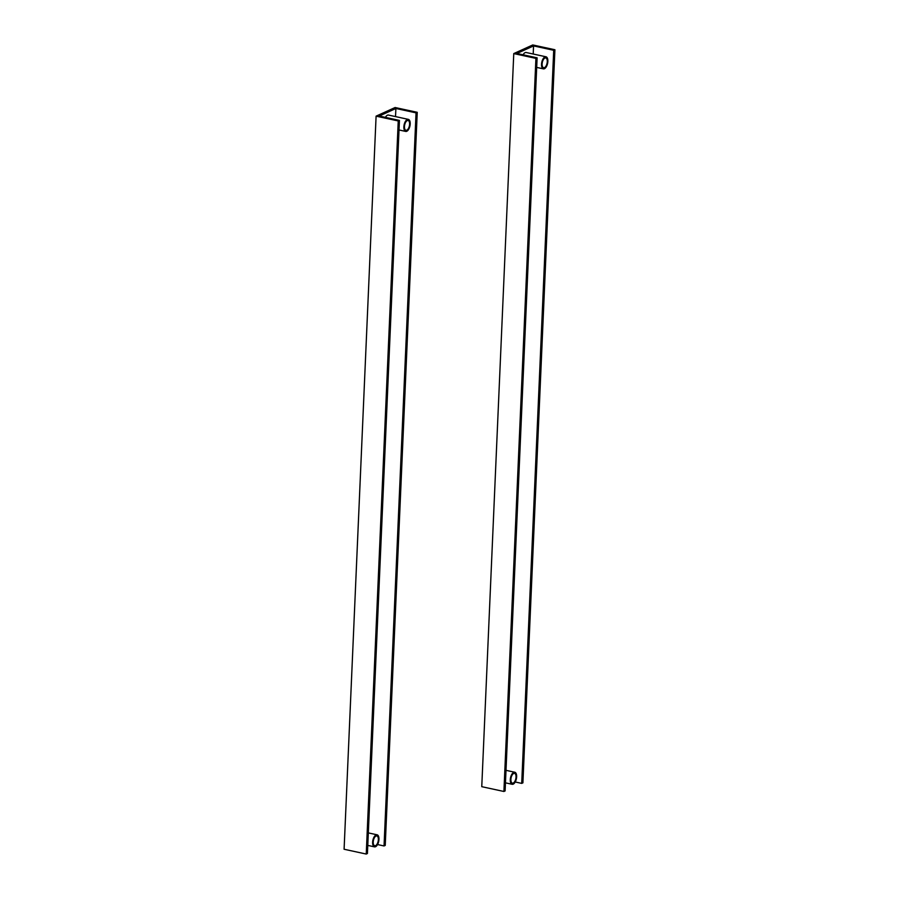<?xml version="1.0" encoding="UTF-8"?>
<svg xmlns="http://www.w3.org/2000/svg" width="899" height="899" viewBox="0 0 899 899"><rect width="100%" height="100%" fill="white"/><g stroke="black" fill="none" stroke-linecap="round" stroke-linejoin="round"><path stroke-width="1.35" d="M547.109 63.042A5.012 2.405 102.2 0 0 545.76 57.929A5.012 2.405 102.2 0 0 542.288 62.615A5.012 2.405 102.2 0 0 543.637 67.728A5.012 2.405 102.2 0 0 547.109 63.042M541.726 62.559A6.169 2.955 102.2 0 0 543.389 68.852A6.169 2.955 102.2 0 0 547.66 63.099A6.169 2.955 102.2 0 0 546.008 56.794A6.169 2.955 102.2 0 0 541.726 62.559M515.992 775.803A5.012 2.405 -77.8 0 1 515.071 780.939A5.012 2.405 -77.8 0 1 512.396 783.164A5.012 2.405 -77.8 0 1 510.935 780.725A5.012 2.405 -77.8 0 1 511.846 775.579A5.012 2.405 -77.8 0 1 514.52 773.365A5.012 2.405 -77.8 0 1 515.992 775.803M510.351 781.287A6.169 2.955 -77.8 0 1 511.475 774.96A6.169 2.955 -77.8 0 1 514.767 772.23A6.169 2.955 -77.8 0 1 516.577 775.23A6.169 2.955 -77.8 0 1 515.442 781.557A6.169 2.955 -77.8 0 1 512.149 784.288A6.169 2.955 -77.8 0 1 510.351 781.287M537.108 57.839L505.103 790.94L503.912 791.48L481.763 786.681L513.767 53.58L535.916 58.379L537.108 57.839L516.936 53.468L533.557 45.916L533.208 54.019M546.008 56.794L526.173 52.502A6.169 2.955 102.2 0 0 523.094 54.805M533.557 45.916L553.717 50.288L521.712 783.389L515.228 781.984M513.767 53.58L532.759 44.95L554.908 49.748L522.903 782.849L521.712 783.389M554.908 49.748L553.717 50.288M503.912 791.48L535.916 58.379M409.393 125.838A5.012 2.405 102.2 0 0 408.09 120.5A5.012 2.405 102.2 0 0 404.662 124.961A5.012 2.405 102.2 0 0 405.966 130.299A5.012 2.405 102.2 0 0 409.393 125.838M404.112 124.86A6.169 2.955 102.2 0 0 405.719 131.423A6.169 2.955 102.2 0 0 409.933 125.939A6.169 2.955 102.2 0 0 408.337 119.365A6.169 2.955 102.2 0 0 404.112 124.86M378.288 838.183A5.012 2.405 -77.8 0 1 377.445 843.419A5.012 2.405 -77.8 0 1 374.726 845.734A5.012 2.405 -77.8 0 1 373.287 843.487A5.012 2.405 -77.8 0 1 374.13 838.25A5.012 2.405 -77.8 0 1 376.85 835.935A5.012 2.405 -77.8 0 1 378.288 838.183M372.714 844.094A6.169 2.955 -77.8 0 1 373.748 837.643A6.169 2.955 -77.8 0 1 377.097 834.8A6.169 2.955 -77.8 0 1 378.872 837.565A6.169 2.955 -77.8 0 1 377.827 844.015A6.169 2.955 -77.8 0 1 374.478 846.858A6.169 2.955 -77.8 0 1 372.714 844.094M399.437 120.41L367.421 853.511L366.241 854.05L344.092 849.252L376.097 116.151L398.246 120.949L399.437 120.41L379.266 116.038L395.886 108.487L395.526 116.589M408.337 119.365L388.503 115.072A6.169 2.955 102.2 0 0 385.424 117.376M395.886 108.487L416.046 112.858L384.042 845.959L377.558 844.554M376.097 116.151L395.088 107.52L417.237 112.319L385.233 845.42L384.042 845.959M417.237 112.319L416.046 112.858M366.241 854.05L398.246 120.949M543.389 68.852L536.692 67.403M506.002 770.331L514.767 772.23M505.452 782.838L512.149 784.288M405.719 131.423L399.021 129.973M368.32 832.901L377.097 834.8M367.781 845.408L374.478 846.858"/></g></svg>
